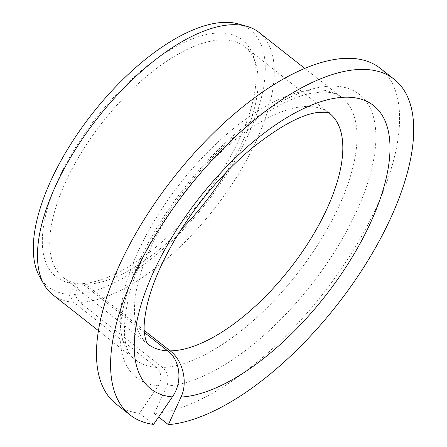 <?xml version="1.0" encoding="UTF-8"?>
<svg xmlns="http://www.w3.org/2000/svg" width="447" height="447" viewBox="0 0 447 447"><rect width="100%" height="100%" fill="white"/><g stroke="black" fill="none" stroke-linecap="round" stroke-linejoin="round"><path stroke-width="0.34" stroke-dasharray="2.23 1.68" d="M153.572 424.399L139.464 413.307L158.249 385.811C162.272 378.726 161.646 372.591 156.377 367.395L73.599 302.301L68.939 294.31A163.451 72.42 -51.8 0 1 39.649 276.715M144.331 332.456L83.041 284.258L76.158 283.75L68.939 294.31M83.041 284.258A146.828 65.055 -51.8 0 1 81.583 284.175A146.828 65.055 -51.8 0 1 63.217 277.498A146.828 65.055 -51.8 0 1 102.844 121.863A146.828 65.055 -51.8 0 1 244.738 46.661A146.828 65.055 -51.8 0 1 255.561 62.938A146.828 65.055 -51.8 0 1 226.02 172.425M181.018 229.652A146.828 65.055 -51.8 0 1 85.517 284.298L79.348 283.806L74.493 294.405A163.451 72.42 -51.8 0 0 230.998 167.407A163.451 72.42 -51.8 0 0 238.424 23.942M76.158 283.75A150.684 66.765 -51.8 0 1 74.979 283.677A150.684 66.765 -51.8 0 1 96.798 117.114A150.684 66.765 -51.8 0 1 253.522 56.635A150.684 66.765 -51.8 0 1 204.313 196.356A150.684 66.765 -51.8 0 1 79.348 283.806M380.056 68.173A213.565 94.624 -51.8 0 1 346.621 260.869A213.565 94.624 -51.8 0 1 154.265 413.553L166.904 385.957C169.43 378.849 167.983 372.697 162.563 367.495L79.784 302.407L74.493 294.405M139.464 413.307A213.565 94.624 -51.8 0 1 116.024 403.926M158.635 416.99L154.265 413.553M73.599 302.301A166.848 73.928 -51.8 0 1 52.724 294.713M258.997 32.402A166.848 73.928 -51.8 0 1 231.49 185.052A166.848 73.928 -51.8 0 1 79.784 302.407M144.208 330.45L85.517 284.298M63.217 277.498L147.873 344.067A146.828 65.055 -51.8 0 1 187.5 188.438A146.828 65.055 -51.8 0 1 329.394 113.236L244.738 46.661M156.377 367.395A166.848 73.928 -51.8 0 1 135.497 359.807A166.848 73.928 -51.8 0 1 180.527 182.957A166.848 73.928 -51.8 0 1 341.771 97.496A166.848 73.928 -51.8 0 1 314.263 250.147A166.848 73.928 -51.8 0 1 162.563 367.495M158.249 385.811A180.197 79.84 -51.8 0 1 210.386 157.718A180.197 79.84 -51.8 0 1 373.491 160.462A180.197 79.84 -51.8 0 1 166.904 385.957M255.561 62.938L253.522 56.635M81.583 284.175L74.979 283.677M98.474 330.691L135.497 359.807C123.02 351.577 121.12 329.037 129.786 292.176C140.09 257.204 159.663 221.433 188.494 184.868C225.176 138.073 276.084 99.944 310.888 93.35C325.623 90.819 335.915 92.205 341.771 97.496L304.748 68.38"/><path stroke-width="0.67" d="M144.331 332.456L167.698 350.828C180.577 360.438 182.706 382.47 172.363 396.908A180.197 79.84 -51.8 0 1 224.495 168.815A180.197 79.84 -51.8 0 1 387.599 171.553A180.197 79.84 -51.8 0 1 181.013 397.053C188.07 382.559 182.979 360.478 170.173 350.873L144.208 330.45M158.635 416.99L168.379 424.65A213.565 94.624 -51.8 0 0 360.729 271.96A213.565 94.624 -51.8 0 0 394.165 79.264A213.565 94.624 -51.8 0 0 187.768 188.651A213.565 94.624 -51.8 0 0 130.133 415.023A213.565 94.624 -51.8 0 0 153.572 424.399L172.363 396.908M226.02 172.425A146.828 65.055 -51.8 0 1 181.018 229.652M130.133 415.023L116.024 403.926A213.565 94.624 -51.8 0 1 173.66 177.554A213.565 94.624 -51.8 0 1 380.056 68.173L394.165 79.264M168.379 424.65L181.013 397.053M98.474 330.691L52.724 294.713A166.848 73.928 -51.8 0 1 43.951 284.353A166.848 73.928 -51.8 0 1 97.748 117.863A166.848 73.928 -51.8 0 1 246.861 26.323A166.848 73.928 -51.8 0 1 258.997 32.402L304.748 68.38M43.951 284.353L39.649 276.715A163.451 72.42 -51.8 0 1 92.35 113.616A163.451 72.42 -51.8 0 1 238.424 23.942L246.861 26.323M167.698 350.828A146.828 65.055 -51.8 0 1 147.873 344.067C147.599 344.341 146.839 342.86 145.582 339.619L144.392 333.138C143.554 325.913 144.593 316.007 147.516 303.407C151.952 285.298 160.328 265.334 172.654 243.514C194.188 206.453 220.583 174.721 251.84 148.315C279.531 126.345 301.58 114.382 317.99 112.42C326.344 112.063 330.143 112.337 329.394 113.236A146.828 65.055 -51.8 0 1 304.418 248.722A146.828 65.055 -51.8 0 1 170.173 350.873"/></g></svg>
